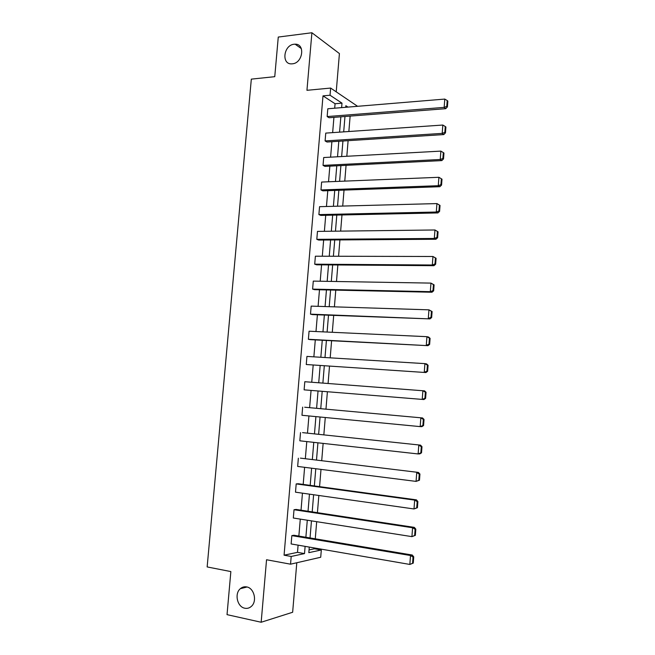 <?xml version="1.0" encoding="UTF-8"?>
<svg xmlns="http://www.w3.org/2000/svg" width="655" height="655" viewBox="0 0 655 655"><rect width="100%" height="100%" fill="white"/><g stroke="black" fill="none" stroke-linecap="round" stroke-linejoin="round"><path stroke-width="0.98" d="M246.673 586.921C254.132 587.993 257.39 601.257 251.389 606.342C249.457 608.077 247.262 608.708 244.814 608.225C237.257 606.997 234.236 593.586 240.352 588.681C242.219 587.077 244.323 586.487 246.673 586.921M294.103 44.237L295.118 44.18C305.5 43.779 302.823 63.167 292.392 63.813L291.729 63.862C281.175 64.575 283.549 45.056 294.103 44.237M336.22 91.839L339.421 53.571L311.903 32.75L306.949 90.308L330.644 88.065L357.597 106.306M309.054 549.913L314.449 548.775L321.31 549.963L320.713 557.258L290.55 564.184L266.544 559.755L261.165 622.25L227.031 614.644L230.855 571.578L207.152 566.935L251.323 79.132L274.756 76.676L278.269 37.057L311.903 32.75M261.165 622.25L292.646 612.261L296.789 562.751M314.449 548.775L314.515 547.989M315.268 538.819L316.684 521.683M317.421 512.677L318.846 495.483M319.575 486.64L320.999 469.389M321.711 460.711L323.136 443.402M323.84 434.887L325.273 417.513M325.961 409.162L327.402 391.739M328.081 383.486L329.506 366.186M330.194 357.843L331.602 340.731M332.298 332.29L333.698 315.382M334.402 306.851L335.778 290.132M336.49 281.503L337.857 264.972M338.569 256.261L339.92 239.918M340.649 231.117L341.976 214.963M342.712 206.071L344.031 190.106M344.767 181.124L346.069 165.338M346.822 156.267L348.108 140.678M348.861 131.516L350.13 116.107M296.109 509.443L294.013 509.721L412.593 527.75L414.345 527.381L296.109 509.443M415.352 535.348L415.819 529.142L415.114 529.289L414.648 535.512L415.352 535.348L411.921 536.633L293.317 518.015L294.013 509.721M300.424 458.132L418.463 472.435L300.424 458.132M419.478 480.205L419.937 474.056L419.249 474.114L418.782 480.279L419.478 480.205L416.072 481.392L297.665 466.442L298.352 458.213M304.706 407.23L422.549 417.956L304.706 407.23M423.572 425.529L424.022 419.429L423.343 419.397L422.884 425.513L423.572 425.529L421.902 426.651L420.183 426.61L301.971 415.278L302.659 407.115M306.253 364.516L425.955 372.548L306.253 364.516L306.933 356.418L424.915 363.631L426.601 363.926L428.083 365.261L427.404 365.146L426.954 371.205L427.625 371.311L428.083 365.261M310.495 314.146L429.975 318.895L312.5 314.605L310.495 314.146L311.174 306.114L428.951 309.84L432.095 311.543L431.44 311.338L430.99 317.356L431.653 317.544L432.095 311.543M314.711 264.178L432.316 265.005L433.962 265.693L316.684 264.817L314.711 264.178L315.382 256.203L432.955 256.49L436.083 258.275L435.436 257.988L434.985 263.949L435.641 264.227L436.083 258.275M318.887 214.586L436.296 212.032L437.917 212.924L320.844 215.413L318.887 214.586L319.558 206.677L436.934 203.582L440.037 205.441L439.39 205.072L438.948 210.984L439.595 211.344L440.037 205.441M441.838 160.59L324.97 166.386L323.038 165.387L323.701 157.536L440.872 151.117L440.242 159.493L441.838 160.59L443.525 158.903L443.959 153.041L443.32 152.599L442.886 158.461L443.525 158.903M445.736 108.681L329.064 117.736L327.156 116.565L327.811 108.771L444.778 99.077L444.156 107.387L445.736 108.681L447.414 106.888L447.848 101.075L447.218 100.551L446.784 106.364L447.414 106.888M334.697 108.206L335.065 103.736L322.997 95.867L284.073 555.186L297.501 552.353L298.099 545.157M298.86 536.077L300.285 519.104M301.03 510.188L302.454 493.158M303.191 484.405L304.616 467.318M305.336 458.729L306.777 441.585M307.482 433.151L308.923 415.941M309.619 407.672L311.06 390.421M311.747 382.242L313.18 365.113M313.868 356.844L315.292 339.896M315.988 331.536L317.397 314.785M318.101 306.335L319.484 289.772M320.205 281.232L321.572 264.857M322.301 256.22L323.652 240.033M324.381 231.313L325.723 215.307M326.46 206.497L327.787 190.679M328.532 181.779L329.842 166.149M330.595 157.159L331.889 141.709M332.65 132.629L333.927 117.36M443.787 134.578L327.017 142.02L325.101 140.931L325.756 133.104L442.829 125.039L442.199 133.383L443.787 134.578L445.474 132.842L445.908 127.005L445.277 126.521L444.843 132.359L445.474 132.842M439.882 186.7L322.907 190.851L320.966 189.942L321.63 182.057L438.907 177.292L438.277 185.709L439.882 186.7L441.56 185.07L442.002 179.192L441.364 178.782L440.921 184.669L441.56 185.07M316.807 239.337L434.314 238.469L435.943 239.255L318.772 240.066L316.807 239.337L317.47 231.395L434.953 229.979L438.064 231.804L437.417 231.477L436.975 237.413L437.622 237.732L438.064 231.804M312.607 289.117L430.319 291.663L431.973 292.236L314.596 289.666L312.607 289.117L313.286 281.11L430.957 283.107L434.093 284.851L433.438 284.606L432.988 290.599L433.651 290.828L434.093 284.851M308.382 339.282L427.969 345.668L310.388 339.65L308.382 339.282L309.062 331.217L426.937 336.678L428.616 337.079L430.098 338.348L429.426 338.185L428.976 344.227L429.639 344.374L430.098 338.348M304.116 389.848L423.932 399.542L304.116 389.848L304.804 381.718L424.579 390.879L426.061 392.288L425.382 392.214L424.923 398.305L425.603 398.363L426.061 392.288M302.569 432.627L420.51 445.138L302.569 432.627M421.525 452.81L421.984 446.685L421.304 446.702L420.837 452.842L421.525 452.81L419.855 453.874L418.136 453.948L299.826 440.807L300.514 432.619M298.271 483.742L296.191 483.914L414.664 500.109L416.408 499.855L298.271 483.742M417.415 507.723L417.882 501.542L417.186 501.64L416.719 507.838L417.415 507.723L414.001 508.96L295.495 492.175L296.191 483.914M293.939 535.25L291.835 535.626L410.505 555.514L412.273 555.031L293.939 535.25M413.272 563.095L413.739 556.856L413.035 557.053L412.568 563.3L413.272 563.095L409.834 564.438L291.131 543.953L291.835 535.626M322.997 95.867L330.038 95.237L330.644 88.065M290.55 564.184L291.197 556.463L304.51 553.59L305.115 546.36M284.073 555.186L291.197 556.463M341.615 107.625L341.992 103.146L330.038 95.237M305.877 537.247L307.293 520.209M308.038 511.252L309.455 494.157M310.192 485.363L311.616 468.202M312.337 459.581L313.77 442.354M314.474 433.897L315.906 416.613M316.602 408.311L318.043 390.986M318.723 382.774L320.156 365.572M320.844 357.27L322.26 340.256M322.964 331.864L324.364 315.039M325.068 306.556L326.452 289.928M327.164 281.347L328.532 264.907M329.252 256.236L330.603 239.984M331.332 231.223L332.674 215.159M333.403 206.317L334.73 190.433M335.475 181.5L336.776 165.805M337.53 156.782L338.815 141.267M339.577 132.154L340.854 116.827M309.283 547.081L308.824 552.664L321.31 549.963M347.961 107.101L345.865 105.709L345.734 107.289M344.972 116.508L343.695 131.868M342.942 141.005L341.648 156.553M340.903 165.6L339.601 181.329M338.856 190.286L337.538 206.202M336.801 215.077L335.466 231.174M334.738 239.959L333.387 256.244M332.666 264.939L331.299 281.413M330.587 290.018L329.211 306.687M328.507 315.194L327.107 332.052M326.411 340.469L324.995 357.524M324.307 365.842L322.874 383.093M322.194 391.322L320.753 408.687M320.066 417.014L318.633 434.331M317.929 442.821L316.496 460.08M315.776 468.726L314.351 485.928M313.622 494.746L312.206 511.883M311.461 520.864L310.044 537.943M335.065 103.736L341.992 103.146M297.501 552.353L304.51 553.59M327.156 116.565L444.156 107.387L446.784 106.364M447.218 100.551L444.778 99.077M325.101 140.931L442.199 133.383L444.843 132.359M445.277 126.521L442.829 125.039M323.038 165.387L440.242 159.493L442.886 158.461M443.32 152.599L440.872 151.117M320.966 189.942L438.277 185.709L440.921 184.669M441.364 178.782L438.907 177.292M438.948 210.984L436.296 212.032L436.934 203.582L439.39 205.072M437.917 212.924L439.595 211.344M436.975 237.413L434.314 238.469L434.953 229.979L437.417 231.477M435.943 239.255L437.622 237.732M434.985 263.949L432.316 265.005L432.955 256.49L435.436 257.988M433.962 265.693L435.641 264.227M432.988 290.599L430.319 291.663L430.957 283.107L433.438 284.606M431.973 292.236L433.651 290.828M430.99 317.356L428.305 318.428L428.951 309.84L431.44 311.338M429.975 318.895L431.653 317.544M428.976 344.227L426.29 345.3L426.937 336.678L429.426 338.185M427.969 345.668L429.639 344.374M426.954 371.205L424.26 372.294L424.915 363.631L427.404 365.146M425.955 372.548L427.625 371.311M424.923 398.305L422.229 399.394L422.884 390.699L425.382 392.214M423.932 399.542L425.603 398.363M422.884 425.513L420.183 426.61L420.837 417.874L423.343 419.397M422.549 417.956L424.022 419.429M420.837 452.842L418.136 453.948L418.791 445.171L421.304 446.702M420.51 445.138L421.984 446.685M418.782 480.279L416.072 481.392L416.736 472.583L419.249 474.114M418.463 472.435L419.937 474.056M416.719 507.838L414.001 508.96L414.664 500.109L417.186 501.64M416.408 499.855L417.882 501.542M414.648 535.512L411.921 536.633L412.593 527.75L415.114 529.289M414.345 527.381L415.819 529.142M412.568 563.3L409.834 564.438L410.505 555.514L413.035 557.053M412.273 555.031L413.739 556.856M295.118 44.18L301.333 48.609M240.352 588.681L247.041 587.003"/></g></svg>
